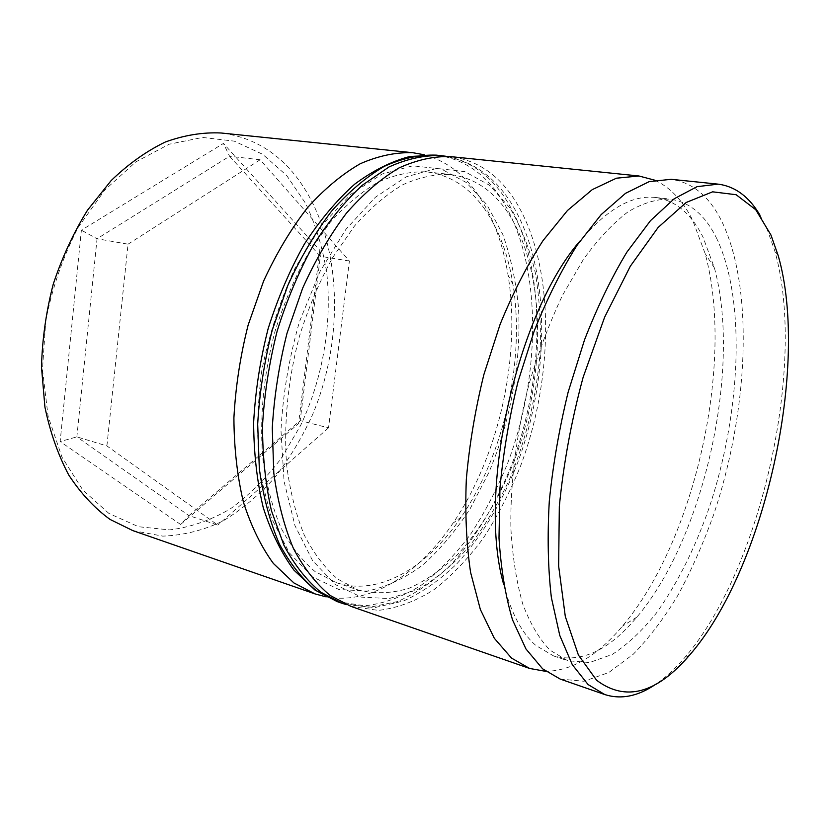 <?xml version="1.0" encoding="UTF-8"?>
<svg xmlns="http://www.w3.org/2000/svg" width="830" height="830" viewBox="0 0 830 830"><rect width="100%" height="100%" fill="white"/><g stroke="black" fill="none" stroke-linecap="round" stroke-linejoin="round"><path stroke-width="0.62" stroke-dasharray="4.15 3.11" d="M503.665 584.413C511.083 612.934 521.831 633.3 535.9 645.512L553.714 655.99C581.467 663.253 609.199 650.284 636.911 617.084C704.182 537.653 741.761 368.364 714.423 267.934L702.989 237.1C691.328 213.642 675.496 200.435 655.503 197.478C631.993 194.739 606.782 209.305 579.859 241.157M654.829 180.203C670.287 187.362 682.903 200.704 692.656 220.209L705.137 253.586C734.851 361.849 695.156 540.631 622.427 626.152C597.621 655.71 572.077 670.775 545.787 671.356M484.886 209.326C469.718 187.601 450.42 175.12 427.025 171.893C411.473 171.229 395.36 174.539 378.688 181.822C361.963 191.471 345.726 205.052 329.987 222.565L308.189 253.555C294.992 277.241 283.974 303.064 275.104 331.004C263.65 373.739 259.427 417.884 262.747 458.129C266.264 484.004 272.281 507.109 280.779 527.444C290.49 545.808 301.861 560.468 314.902 571.424L335.87 582.494C378.802 596.978 427.346 567.513 461.324 516.955C504.36 453.792 525.234 359.795 512.961 284.358C508.209 254.706 498.851 229.703 484.886 209.326M424.317 154.764C445.71 160.667 463.524 173.864 477.758 194.355C492.844 216.474 502.939 243.398 508.053 275.145C521.271 355.925 499.141 455.639 452.983 523.222C418.849 573.717 370.969 605.309 326.169 596.874M108.938 513.459L82.813 490.042L61.96 457.123L48.088 416.193L42.475 369.589L45.806 320.318C52.446 287.201 63.246 256.211 78.196 227.368L104.819 189.997L135.871 161.86L169.154 144.223L202.562 137.448L234.226 141.131L262.664 154.297L286.744 175.597L305.71 203.526C315.732 224.857 322.745 248.014 326.75 272.997C332.228 323.814 322.808 378.283 300.636 425.396L281.245 458.336C266.16 478.277 249.249 495.074 230.522 508.728C210.986 520.213 190.703 527.268 169.673 529.893L138.496 526.728L108.938 513.459M132.758 530.588L162.773 536.128C183.202 535.392 203.143 530.412 222.606 521.199C241.437 509.859 258.784 495.365 274.637 477.717C289.431 458.637 302.079 437.586 312.609 414.585C347.013 332.674 341.306 230.055 292.482 172.059C273.215 149.556 249.394 136.535 221.029 132.987M759.99 215.178L767.117 229.173L774.67 250.556C807.165 363.53 761.401 569.712 684.148 658.315C674.925 668.98 665.494 677.591 655.876 684.169M507.638 212.221C492.781 190.309 473.795 177.755 450.69 174.549C435.314 173.906 419.368 177.298 402.841 184.727C386.24 194.531 370.097 208.33 354.42 226.102L332.664 257.559C319.477 281.598 308.418 307.785 299.495 336.119C287.927 379.435 283.528 424.151 286.62 464.862C289.992 491.018 295.833 514.351 304.164 534.862C313.688 553.361 324.883 568.104 337.737 579.081L358.436 590.099C375.191 594.155 392.227 593.471 409.543 588.065C426.672 580.222 443.044 568.685 458.648 553.454C481.431 527.942 500.065 496.797 514.558 459.996C546.586 374.496 546.119 270.041 507.638 212.221M350.82 606.336L378.366 610.403C397.228 608.141 415.747 601.252 433.934 589.715C451.613 575.927 468.027 558.808 483.174 538.369C497.409 516.447 509.786 492.532 520.327 466.626C555 374.714 555.114 262.197 513.894 198.702C497.595 174.061 476.513 160.034 450.659 156.621M716.892 238.864C705.479 215.302 689.917 202.053 670.173 199.127C656.935 198.837 642.918 203.049 628.123 211.754C613.1 223.146 598.212 238.999 583.459 259.323L562.584 295.179C549.626 322.507 538.442 352.179 529.011 384.197C516.447 433.063 510.201 483.091 510.865 528.056C512.515 556.826 516.499 582.214 522.817 604.24C530.297 623.911 539.407 639.256 550.145 650.284L567.71 660.711L589.559 662.537L612.239 654.434C627.439 644.578 642.14 630.81 656.323 613.142C677.155 583.874 694.72 548.9 708.996 508.219C740.754 413.869 746.336 301.051 716.892 238.864M560.198 679.075L584.019 681.254L608.712 672.559L633.176 654.32C649.091 637.99 664.052 618.236 678.068 595.037C691.359 570.345 703.176 543.681 713.51 515.036C747.809 413.662 754.366 292.253 722.972 223.861C710.511 197.322 693.237 182.476 671.138 179.311M180.608 524.477L298.582 423.57L319.778 250.224L223.446 143.434L81.371 230.201L60.154 441.57L180.608 524.477L188.939 515.627L76.858 436.87L97.048 238.75L229.578 156.237L320.307 256.263L300.201 420.603L188.939 515.627L217.813 525.079L106.904 445.928L76.858 436.87L60.154 441.57M106.904 445.928L128.038 244.186L97.048 238.75L81.371 230.201M128.038 244.186L260.143 159.775L349.399 261.035L328.535 427.844L300.201 420.603L298.582 423.57M328.535 427.844L217.813 525.079M349.399 261.035L320.307 256.263L319.778 250.224M260.143 159.775L229.578 156.237L223.446 143.434M312.381 576.798L289.359 552.884L271.472 518.283L260.257 474.48C256.439 441.436 256.978 406.638 261.875 370.066C269.325 333.619 280.509 299.381 295.449 267.353L321.438 225.698L351.038 194.116L382.132 174.02L412.759 165.813L441.249 169.009L466.294 182.517L486.982 204.865L502.762 234.392C510.792 257.01 516.053 281.65 518.553 308.283C521.261 362.523 510.606 421.038 488.901 472.395L470.257 508.52C455.961 530.588 440.128 549.429 422.761 565.054C404.729 578.417 386.147 587.111 367.005 591.105L338.816 589.456L312.381 576.798M337.219 601.615L364.961 605.786C383.937 603.628 402.581 596.863 420.872 585.482C438.634 571.839 455.131 554.897 470.33 534.634C484.616 512.888 497.025 489.15 507.566 463.431C542.239 372.131 541.969 260.226 500.189 197.052C483.672 172.547 462.393 158.572 436.331 155.137M509.724 207.708L489.42 185.183L464.759 171.592L436.622 168.428L406.295 176.811L375.409 197.239L345.934 229.308L319.975 271.576L299.526 321.511C289.12 357.585 282.937 393.856 280.965 430.324L284.078 481.421L294.972 525.66L312.537 560.53L335.216 584.528L361.32 597.112L389.187 598.565L417.303 589.736C435.76 579.236 453.139 564.742 469.438 546.244C484.865 525.93 498.436 503.136 510.17 477.862C526.407 438.157 536.367 396.75 540.05 353.632C541.181 325.485 539.614 298.541 535.34 272.821C529.499 248.222 520.96 226.517 509.724 207.708M441.083 155.635C467.072 159.059 488.299 173.045 504.744 197.602C546.327 260.879 546.482 372.992 511.799 464.499C496.309 503.354 475.652 537.799 451.126 564.566C434.152 580.875 416.328 593.201 397.632 601.543L369.412 607.321L341.732 603.182M427.025 171.893L450.69 174.549M655.503 197.478L670.173 199.127M553.714 655.99L567.71 660.711M335.87 582.494L358.436 590.099M778.26 255.816L774.67 250.556M689.626 655.077L684.148 658.315M512.961 284.358L508.053 275.145M461.324 516.955L452.983 523.222M714.423 267.934L705.137 253.586M636.911 617.084L622.427 626.152M346.432 604.655L374.911 607.55L403.619 600.972C422.48 592.278 440.367 579.734 457.268 563.352C481.846 536.035 501.849 502.845 517.266 463.804C551.276 373.033 550.902 262.602 508.832 199.428C492.532 175.483 471.585 161.103 445.969 156.279"/><path stroke-width="1.25" d="M579.859 241.157C516.644 313.678 477.063 491.951 503.665 584.413M545.787 671.356L529.623 668.451L511.529 658.097L494.286 638.239L480.352 609.479L470.61 572.472C466.377 544.086 464.956 512.982 466.336 479.169C469.407 444.444 475.258 409.543 483.9 374.486L500.117 324.333C512.992 292.834 527.299 264.915 543.059 240.565L567.481 210.488L592.288 189.614L616.41 178.201L638.944 175.991L654.829 180.203M326.169 596.874L314.975 593.886L293.893 582.93L273.371 563.446C261.128 546.648 251.137 526.199 243.418 502.119C237.245 476.233 234.081 448.159 233.904 417.895C235.554 386.946 240.295 356.029 248.118 325.121L263.608 281.059C276.359 253.461 290.936 229.059 307.349 207.842C324.437 188.898 342.085 174.186 360.282 163.718C378.428 155.791 395.962 152.129 412.915 152.73L424.317 154.764M412.915 152.73L221.029 132.987C202.894 132.146 184.353 135.145 165.398 141.972C146.516 151.07 128.432 163.946 111.127 180.608L87.524 210.166C73.486 232.794 62.053 257.507 53.203 284.317C46.096 311.79 42.195 339.418 41.5 367.171L44.924 407.074C50.153 432.295 58.11 454.965 68.786 475.071C80.78 493.352 94.527 508.136 110.037 519.424L132.758 530.588L314.975 593.886M770.935 234.983L755.746 209.72L736.127 194.718L712.628 191.823L686.182 202.479L658.159 227.42L630.302 266.243L604.614 317.236L583.137 377.256C571.455 420.457 563.518 463.545 559.316 506.539L558.642 566.07L565.313 616.534L578.417 655.088L596.583 680.237C625.55 701.993 656.561 693.61 689.626 655.077C764.845 568.643 809.841 365.957 778.26 255.816L770.935 234.983M655.876 684.169C638.197 696.287 621.182 699.752 604.842 694.575L588.076 684.543L572.275 664.643L559.762 635.417L551.359 597.476C547.966 568.249 547.281 536.107 549.304 501.04C552.956 464.976 559.233 428.674 568.145 392.123L584.548 339.792C597.382 306.872 611.482 277.677 626.847 252.196L650.471 220.676L674.209 198.754L697.044 186.667L718.158 184.146C735.152 186.376 749.096 196.72 759.99 215.178M638.944 175.991L450.659 156.621C434.017 156.061 416.753 159.868 398.846 168.023C380.846 178.772 363.353 193.857 346.359 213.258C330.008 234.983 315.442 259.966 302.649 288.197L287.014 333.266C279.056 364.858 274.149 396.439 272.271 428.01L273.796 473.069C277.656 501.32 284.192 526.438 293.395 548.423C303.894 568.208 316.147 583.884 330.153 595.452L350.82 606.336L529.623 668.451M718.158 184.146L671.138 179.311L649.164 181.635L625.54 193.317L601.148 214.617L577.037 245.286C561.433 270.092 547.198 298.52 534.333 330.599L518.034 381.634C509.288 417.293 503.26 452.765 499.961 488.03L498.996 538.006C500.988 569.09 505.522 596.417 512.577 620L525.95 648.956L542.623 668.835L560.198 679.075L604.842 694.575M337.219 601.615L314.933 590.016L293.872 570.054C281.339 552.936 271.14 532.165 263.276 507.742C257.01 481.525 253.793 453.118 253.638 422.501C255.35 391.21 260.174 359.95 268.121 328.732C277.749 298.24 289.805 270.072 304.288 244.228C319.851 220.313 336.658 200.279 354.711 184.156C373.085 170.534 391.47 161.3 409.844 156.486L436.331 155.137C419.575 154.567 402.197 158.312 384.197 166.384C366.123 177.029 348.569 191.969 331.533 211.204C315.161 232.732 300.585 257.497 287.813 285.489L272.23 330.174C264.324 361.496 259.479 392.829 257.684 424.172L259.344 468.909C263.307 496.973 269.958 521.946 279.274 543.816C289.898 563.508 302.265 579.133 316.386 590.701L337.219 601.615L341.732 603.182L320.951 592.278C306.872 580.71 294.536 565.064 283.964 545.341L271.472 510.803C265.507 484.596 262.529 456.147 262.519 425.437C264.345 394.032 269.211 362.617 277.127 331.201C286.682 300.491 298.603 272.095 312.869 246.022C328.172 221.859 344.637 201.607 362.264 185.266L389.052 166.934C407.022 158.831 424.369 155.065 441.083 155.635L445.969 156.279M436.331 155.137L441.083 155.635M346.432 604.655L341.732 603.182"/></g></svg>

